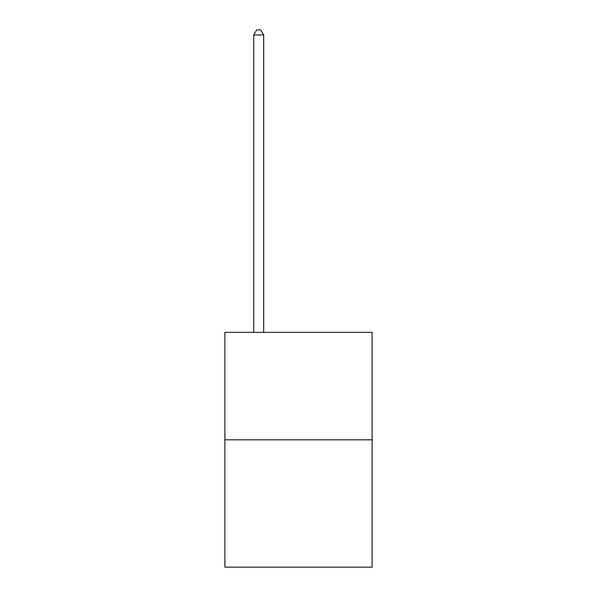 <?xml version="1.0" encoding="UTF-8"?>
<svg xmlns="http://www.w3.org/2000/svg" width="597" height="597" viewBox="0 0 597 597"><rect width="100%" height="100%" fill="white"/><g stroke="black" fill="none" stroke-linecap="round" stroke-linejoin="round"><path stroke-width="0.9" d="M372.118 439.81L372.118 332.365L224.882 332.365L224.882 567.15L372.118 567.15L372.118 439.81L224.882 439.81M263.68 332.365L263.68 35.022L253.732 35.022L253.732 332.365M253.732 35.022L256.717 29.85L260.695 29.85L263.68 35.022"/></g></svg>
